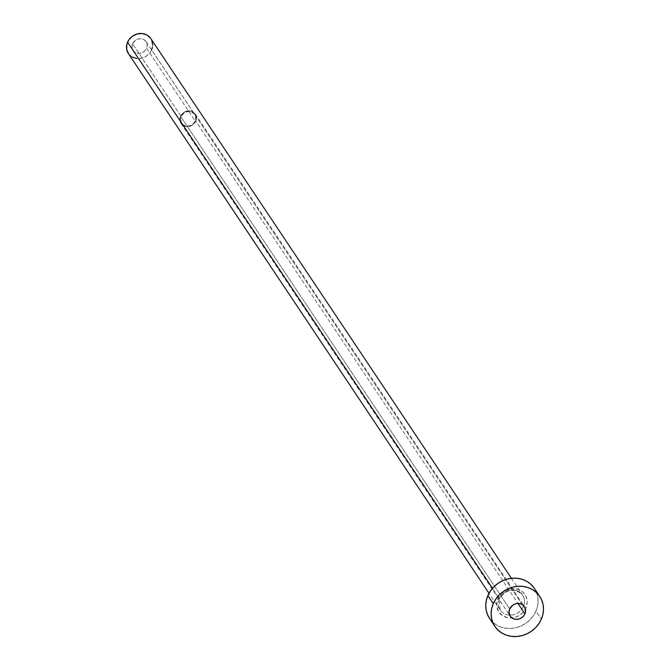 <?xml version="1.0" encoding="UTF-8"?>
<svg xmlns="http://www.w3.org/2000/svg" width="670" height="670" viewBox="0 0 670 670"><rect width="100%" height="100%" fill="white"/><g stroke="black" fill="none" stroke-linecap="round" stroke-linejoin="round"><path stroke-width="0.5" stroke-dasharray="3.35 2.51" d="M132.585 43.785A7.864 7.094 146.3 0 0 133.045 50.418A7.864 7.094 146.3 0 0 140.097 53.299A7.864 7.094 146.3 0 0 146.596 48.315L195.163 121.002A7.864 7.094 -33.7 0 1 188.664 125.985A7.864 7.094 -33.7 0 1 181.612 123.104A7.864 7.094 -33.7 0 1 181.143 116.471L132.585 43.785L131.948 46.632L132.484 49.387L134.101 51.632L136.554 53.031L139.469 53.365L142.4 52.587L144.904 50.811L147.057 46.908L147.107 44.053L146.01 41.498L143.933 39.639L141.202 38.76L138.221 38.986L135.449 40.284L132.585 43.785L181.143 116.471L180.515 119.319L181.738 123.288L183.806 125.148L186.545 126.027L189.526 125.801L192.29 124.503L194.434 122.317L195.623 119.595L195.665 116.739L194.576 114.185L191.193 111.756L186.788 111.672L184.016 112.97L181.143 116.471A7.864 7.094 -33.7 0 1 187.642 111.488A7.864 7.094 -33.7 0 1 194.694 114.369A7.864 7.094 -33.7 0 1 195.163 121.002L146.596 48.315A7.864 7.094 146.3 0 0 146.127 41.674A7.864 7.094 146.3 0 0 139.084 38.801A7.864 7.094 146.3 0 0 132.585 43.785M180.548 116.279A8.543 7.705 146.3 0 0 181.051 123.481A8.543 7.705 146.3 0 0 188.706 126.605A8.543 7.705 146.3 0 0 195.766 121.195L517.96 603.436L195.766 121.195A8.543 7.705 146.3 0 0 195.255 113.992A8.543 7.705 146.3 0 0 187.6 110.868A8.543 7.705 146.3 0 0 180.548 116.279L509.711 608.946L180.548 116.279L183.655 112.476L188.287 110.793L191.452 111.153L195.121 113.799L196.444 118.104L195.766 121.195L192.65 124.997L189.644 126.412L186.402 126.655L182.198 124.804L179.995 120.902L180.548 116.279M511.436 578.319L522.6 595.027C514.393 587.531 506.662 588.821 499.426 598.888A2.245 0.561 -156.5 0 1 497.911 598.796A15.737 14.187 146.3 0 0 505.85 617.296A15.737 14.187 146.3 0 0 525.942 607.857L527.198 602.163L526.126 596.652L522.902 592.154L517.994 589.357L512.173 588.687L506.311 590.245L501.294 593.796L499.359 596.158L496.989 601.61L496.897 607.322L499.083 612.422L503.229 616.14L508.697 617.916L511.679 617.966L517.542 616.408L522.55 612.857L525.942 607.857A15.737 14.187 146.3 0 0 517.994 589.357A15.737 14.187 146.3 0 0 497.911 598.796A2.245 0.561 23.5 0 0 499.426 598.896L500.172 610.01A13.492 12.161 -33.7 0 1 499.368 598.637A13.492 12.161 -33.7 0 1 510.515 590.094A13.492 12.161 -33.7 0 1 522.6 595.027A13.492 12.161 -33.7 0 1 523.672 605.722M132.141 57.034L128.389 53.567A13.492 12.161 146.3 0 0 140.465 58.474A13.492 12.161 146.3 0 0 151.604 49.932L523.396 606.4A13.492 12.161 -33.7 0 1 501.034 611.141A13.492 12.161 -33.7 0 1 499.368 598.637L492.475 588.319L499.368 598.637A13.492 12.161 -33.7 0 1 521.737 593.896A13.492 12.161 -33.7 0 1 523.396 606.4L151.604 49.932A13.492 12.161 146.3 0 0 150.8 38.559M489.494 618.309A26.976 24.329 146.3 0 0 513.664 628.175A26.976 24.329 146.3 0 0 535.95 611.09L541.343 619.172L535.95 611.09A26.976 24.329 146.3 0 0 534.35 588.344M533.931 587.732L536.276 591.886L537.683 596.476L538.111 601.342L537.524 606.275L535.95 611.09L533.454 615.613L530.138 619.666L526.118 623.092L521.553 625.755L516.612 627.556L511.495 628.427L506.394 628.326L501.512 627.271L497.023 625.303L493.112 622.48L489.527 618.36M523.396 606.4A13.492 12.161 -33.7 0 1 512.257 614.943A13.492 12.161 -33.7 0 1 500.172 610.01L489 593.302M151.621 49.89L150.356 52.193L146.688 55.928L141.931 58.164L136.822 58.55M150.591 38.249L151.763 40.326M152.685 45.049L152.392 47.52M133.045 50.418L181.612 123.104M181.051 123.481L510.213 616.149M195.255 113.992L524.426 606.66M146.127 41.674L194.694 114.369"/><path stroke-width="1" d="M524.928 613.862A8.543 7.705 -33.7 0 1 517.868 619.273A8.543 7.705 -33.7 0 1 510.213 616.149A8.543 7.705 -33.7 0 1 509.711 608.946L509.024 612.037L510.347 616.341L512.6 618.36L515.573 619.323L518.806 619.072L521.813 617.665L524.141 615.294L525.422 612.338L525.481 609.239L524.292 606.467L522.039 604.449L519.066 603.486L515.833 603.729L512.826 605.144L509.711 608.946A8.543 7.705 -33.7 0 1 516.763 603.536A8.543 7.705 -33.7 0 1 524.426 606.66A8.543 7.705 -33.7 0 1 524.928 613.862L517.96 603.436L524.928 613.862M523.672 605.722A13.492 12.161 -33.7 0 1 523.396 606.4M511.436 578.319L150.8 38.559A13.492 12.161 146.3 0 0 138.715 33.626A13.492 12.161 146.3 0 0 127.576 42.168L492.475 588.319L127.576 42.168A13.492 12.161 146.3 0 0 128.372 53.541L489 593.302M493.288 603.636A26.976 24.329 -33.7 0 1 515.573 586.56A26.976 24.329 -33.7 0 1 539.752 596.417A26.976 24.329 -33.7 0 1 541.343 619.172A26.976 24.329 -33.7 0 1 519.066 636.249A26.976 24.329 -33.7 0 1 494.887 626.391A26.976 24.329 -33.7 0 1 493.288 603.636L487.894 595.563L493.288 603.636L495.783 599.114L499.108 595.069L503.128 591.644L507.693 588.98L512.625 587.18L517.743 586.309L522.843 586.401L527.734 587.456L532.223 589.433L536.134 592.255L539.325 595.806L541.67 599.96L543.085 604.558L543.504 609.415L542.918 614.348L541.343 619.172L538.856 623.695L535.531 627.74L531.511 631.165L526.947 633.828L522.014 635.629L516.897 636.5L511.796 636.408L506.905 635.353L502.416 633.376L498.505 630.554L495.314 627.003L492.969 622.849L491.554 618.251L491.135 613.393L491.721 608.461L493.288 603.636M539.752 596.417L534.35 588.344A26.976 24.329 146.3 0 0 510.18 578.478A26.976 24.329 146.3 0 0 487.894 595.563A26.976 24.329 146.3 0 0 489.494 618.309L494.887 626.391M489.912 618.921L487.567 614.767L486.16 610.177L485.742 605.32L486.328 600.379L487.894 595.563L490.39 591.041L493.706 586.987L497.726 583.57L502.299 580.907L507.232 579.098L512.349 578.235L517.449 578.327L522.332 579.382L526.821 581.359L530.74 584.173L533.931 587.732M136.822 58.55L132.141 57.034M128.581 53.843L126.705 49.471L126.789 44.572L128.824 39.907L132.493 36.172L137.241 33.936L142.35 33.55L147.04 35.066L150.591 38.249M151.763 40.326L152.685 45.049M152.392 47.52L151.604 49.932"/></g></svg>
